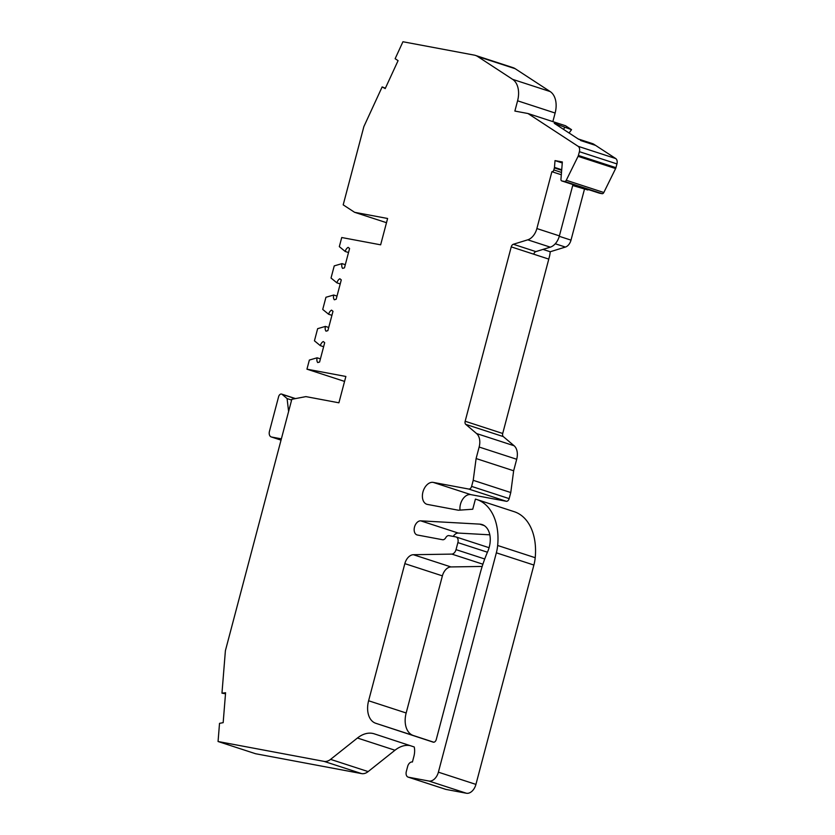 <?xml version="1.0" encoding="UTF-8"?>
<svg xmlns="http://www.w3.org/2000/svg" width="835" height="835" viewBox="0 0 835 835"><rect width="100%" height="100%" fill="white"/><g stroke="black" fill="none" stroke-linecap="round" stroke-linejoin="round"><path stroke-width="1.25" d="M288.597 411.488L287.094 398.587L282.105 394.35A3.152 2.077 -72 0 0 281.625 394.078A3.152 2.077 -72 0 0 281.458 394.036A3.152 2.077 -72 0 0 278.608 396.688L269.454 431.309A5.25 3.455 -72 0 0 271.25 436.945A5.25 3.455 -72 0 0 271.532 437.018L281.374 438.855M480.95 524.276A20.99 13.83 -72 0 0 479.739 524.13L420.715 520.842A7.317 4.822 -72 0 0 414.504 527.062A7.317 4.822 -72 0 0 416.999 534.911A7.317 4.822 -72 0 0 417.406 535.016L442.581 539.734A4.196 2.766 -72 0 0 445.775 537.677A4.196 2.766 108 0 1 448.98 535.621L455.806 536.895A5.25 3.455 108 0 1 456.098 536.968A5.25 3.455 108 0 1 457.883 542.604L456.025 549.639A5.25 3.455 -72 0 1 451.86 554.106L413.388 554.711A10.5 6.91 -72 0 0 404.839 563.635L368.611 700.763A20.99 13.83 108 0 0 375.75 723.277L433.229 742.158A3.152 2.077 -72 0 0 433.24 742.158A3.152 2.077 -72 0 0 433.407 742.2A3.152 2.077 -72 0 0 436.256 739.549L480.073 573.708A104.959 69.138 108 0 1 487.723 551.528A20.99 13.83 -72 0 0 482.098 524.568A20.99 13.83 -72 0 0 480.95 524.276M354.604 212.309L387.607 218.488L380.645 244.822L341.734 237.526L339.323 246.638L345.21 251.471A5.25 3.455 108 0 1 348.164 247.358L349.573 248.517L344.469 267.847L342.601 268.39A5.25 3.455 108 0 1 342.006 263.62L334.24 265.885L331.025 278.034L336.923 282.856A5.25 3.455 108 0 1 339.866 278.754L341.285 279.902L336.171 299.243L334.313 299.786A5.25 3.455 108 0 1 333.708 295.016L325.942 297.27L322.727 309.43L328.625 314.252A5.25 3.455 108 0 1 331.568 310.14L332.988 311.298L327.873 330.639L326.015 331.182A5.25 3.455 108 0 1 325.41 326.401L317.644 328.666L314.44 340.816L320.327 345.648A5.25 3.455 108 0 1 323.281 341.536L324.69 342.694L319.586 362.025L317.717 362.567A5.25 3.455 108 0 1 317.123 357.798L309.357 360.062L306.946 369.174L345.867 376.47L338.906 402.804L305.902 396.615L291.822 399.287L225.398 650.705L221.964 693.175L225.586 692.747L223.164 722.661L219.521 723.35L218.06 741.511L324.074 761.384A13.642 8.987 -72 0 0 330.587 759.37L357.432 738.015A31.49 20.739 108 0 1 372.473 733.38A31.49 20.739 108 0 1 374.195 733.819A31.49 20.739 108 0 1 374.226 733.829L414.243 746.97A15.74 10.375 -72 0 1 413.878 756.458L412.417 762A5.25 3.455 -72 0 0 407.657 766.426L406.321 771.488A5.25 3.455 -72 0 0 408.117 777.114A5.25 3.455 -72 0 0 408.398 777.187L428.887 781.028A10.5 6.91 -72 0 0 438.385 772.177L496.345 552.822A31.49 20.739 108 0 0 497.66 545.485A54.797 36.093 -72 0 0 476.681 499.476A54.797 36.093 -72 0 0 475.418 499.1L472.746 509.225L458.384 510.227L427.447 504.423A11.408 7.515 -72 0 1 426.821 504.267A11.408 7.515 -72 0 1 423.063 491.554A11.408 7.515 -72 0 1 433.261 482.4L468.759 489.049A3.152 2.077 -72 0 0 471.608 486.398L473.215 480.323L476.107 458.551L479.144 447.038A13.673 9.008 -72 0 0 476.566 433.542L465.753 424.368A3.152 2.077 108 0 1 465.158 421.257L511.239 246.878A3.152 2.077 108 0 1 513.337 244.269L527.762 239.822A13.642 8.987 -72 0 0 536.874 228.55L551.893 171.697A2.098 1.378 -72 0 0 551.945 171.707A2.098 1.378 -72 0 0 553.845 169.943L554.377 167.918A2.098 1.378 -72 0 0 554.471 167.386L555.024 160.591L562.352 161.969L560.953 179.201A2.098 1.378 -72 0 0 561.757 180.924A2.098 1.378 -72 0 0 561.872 180.955L564.596 181.466A2.098 1.378 -72 0 0 566.276 180.276L578.071 156.343A3.152 2.077 -72 0 0 578.394 155.456L579.396 151.688A5.25 3.455 -72 0 0 578.154 146.323L527.97 113.518L514.871 111.065L517.585 100.805A20.99 13.83 -72 0 0 512.627 79.346L477.63 56.477A20.99 13.83 -72 0 0 475.428 55.413A20.99 13.83 -72 0 0 474.28 55.12L402.94 41.75L395.132 58.711L398.086 60.642L385.206 88.593L382.148 86.913L363.872 126.596L343.195 204.857L354.604 212.309L386.49 222.695M410.142 745.624A31.49 20.739 -72 0 0 410.027 745.603A31.49 20.739 -72 0 0 394.976 750.237L357.432 738.015M599.196 193.104A2.098 1.378 -72 0 0 599.311 193.146A2.098 1.378 -72 0 0 599.426 193.177L602.139 193.689A2.098 1.378 -72 0 0 603.82 192.509L615.614 168.566A3.152 2.077 -72 0 0 615.948 167.678L616.94 163.91A5.25 3.455 -72 0 0 615.708 158.546L595.574 145.384A23.401 15.416 -72 0 0 595.522 145.353L593.612 144.1L578.592 139.215L554.242 123.298L571.547 129.686L565.514 125.741L527.97 113.518M595.574 145.384L580.555 140.499L595.522 145.353M555.024 160.591L562.268 162.961M551.893 171.697L561.308 174.766M552.853 121.628L555.129 113.028A20.99 13.83 -72 0 0 550.182 91.568L515.185 68.7A20.99 13.83 -72 0 0 512.972 67.635L475.428 55.413M218.06 741.511L255.604 753.734L361.618 773.607A13.642 8.987 -72 0 0 368.141 771.592L394.976 750.237M445.389 789.232A5.25 3.455 -72 0 0 445.66 789.336A5.25 3.455 -72 0 0 445.942 789.409L466.431 793.25A10.5 6.91 -72 0 0 475.929 784.399L533.889 565.044L496.345 552.822M476.681 499.476L514.224 511.698A54.797 36.093 108 0 1 535.214 557.707A31.49 20.739 108 0 1 533.889 565.044M460.033 510.112A11.408 7.515 108 0 1 462.872 498.996A11.408 7.515 108 0 1 470.804 494.623L506.313 501.282L468.759 489.049M476.107 458.551L513.65 470.773L510.769 492.546L509.162 498.62A3.152 2.077 108 0 1 506.313 501.282M510.769 492.546L473.215 480.323M513.65 470.773L516.698 459.26A13.673 9.008 -72 0 0 514.12 445.765L503.296 436.59A3.152 2.077 108 0 1 502.712 433.48L548.783 259.101L533.763 254.205A3.152 2.077 -72 0 1 535.861 251.606L550.296 247.16A13.642 8.987 108 0 0 559.398 235.877L572.82 185.088L587.84 189.983L587.976 189.462M320.327 345.648L323.625 346.723M317.123 357.798L320.421 358.873M345.21 251.471L348.508 252.535M342.006 263.62L345.304 264.695M336.923 282.856L340.221 283.931M333.708 295.016L337.006 296.081M328.625 314.252L331.923 315.327M325.41 326.401L328.708 327.477M306.946 369.174L344.563 381.407M385.394 88.197L382.148 86.913M221.964 693.175L225.502 693.76M563.427 129.3L564.794 127.484M569.105 133.016A70.328 46.322 108 0 1 571.547 129.686M593.612 144.1A23.401 15.416 -72 0 0 592.13 143.495L578.185 138.954M548.72 259.08A20.99 13.83 -72 0 0 550.213 251.752L543 249.404M572.706 185.527L587.84 189.983M482.181 566.443L450.942 566.934A10.5 6.91 108 0 0 442.393 575.868L406.165 712.986A20.99 13.83 -72 0 0 413.294 735.499L433.772 742.221M482.901 564.209L451.86 554.106M489.821 534.828L458.258 533.064A7.317 4.822 -72 0 0 453.269 536.425M584.427 189.336L571.004 240.125A8.392 5.532 108 0 1 565.399 247.066L550.213 251.752M287.094 398.587L291.624 400.059M295.266 398.639L282.105 394.35M484.269 525.601L479.739 524.13M553.845 169.943L561.496 172.438M578.154 146.323L615.708 158.546M579.396 151.688L616.94 163.91M578.394 155.456L615.948 167.678M578.071 156.343L615.614 168.566M566.276 180.276L603.82 192.509M564.596 181.466L602.139 193.689M561.872 180.955L599.426 193.177M554.471 167.386L561.715 169.745M554.377 167.918L561.673 170.288M517.585 100.805L555.129 113.028M512.627 79.346L550.182 91.568M477.63 56.477L515.185 68.7M324.074 761.384L361.618 773.607M330.587 759.37L368.141 771.592M408.398 777.187L445.942 789.409M428.887 781.028L466.431 793.25M438.385 772.177L475.929 784.399M535.214 557.707L497.66 545.485M470.804 494.623L433.261 482.4M509.162 498.62L471.608 486.398M479.144 447.038L516.698 459.26M476.566 433.542L514.12 445.765M465.753 424.368L503.296 436.59M465.158 421.257L502.712 433.48M511.239 246.878L533.763 254.205M513.337 244.269L535.861 251.606M527.762 239.822L550.296 247.16M536.874 228.55L559.398 235.877M413.294 735.499L375.75 723.277M406.165 712.986L368.611 700.763M442.393 575.868L404.839 563.635M450.942 566.934L413.388 554.711M484.738 558.991L456.025 549.639M487.431 552.217L457.883 542.604M458.258 533.064L420.715 520.842M559.283 236.315L571.004 240.125M555.265 243.768L565.399 247.066M281.04 440.108L271.532 437.018M295.486 398.598L281.625 394.078M561.757 180.924L599.311 193.146M408.117 777.114L445.66 789.336M489.091 547.708L456.098 536.968M281.03 440.128L271.25 436.945"/></g></svg>
